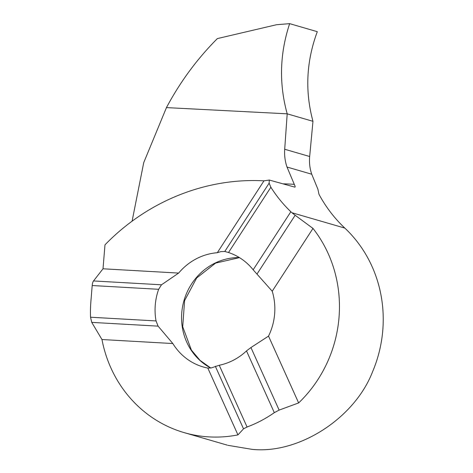 <?xml version="1.0" encoding="UTF-8"?>
<svg xmlns="http://www.w3.org/2000/svg" width="473" height="473" viewBox="0 0 473 473"><rect width="100%" height="100%" fill="white"/><g stroke="black" fill="none" stroke-linecap="round" stroke-linejoin="round"><path stroke-width="0.71" d="M227.915 445.324L252.05 449.35C298.67 454.293 354.514 418.398 372.493 371.932A126.87 119.291 -73.8 0 0 344.841 228.092A140.966 132.546 106.2 0 1 318.985 194.326L317.915 189.247L311.737 174.212C309.803 168.53 309.111 162.629 309.667 156.504L312.972 121.313L287.2 113.827L284.699 149.255C284.279 155.375 285.048 161.299 287.005 167.034L294.289 184.364C295.146 186.072 295.353 187.006 294.921 187.154L269.303 180.053L269.131 183.152L270.869 187.261L228.512 252.511A58.498 55.01 -73.8 0 1 253.156 269.799L272.217 291.22L312.984 228.424L295.152 215.274L256.987 274.068M269.303 180.053L263.975 180.834C205.879 177.623 147.316 201.161 104.982 244.843L103.013 268.794L93.518 280.95A5.641 1.874 -86.8 0 0 92.2 285.532L90.899 301.348A126.87 119.291 -73.8 0 0 90.544 317.223L91.738 322.379L101.973 339.531A126.87 119.291 -73.8 0 0 184.186 432.629A126.87 119.291 -73.8 0 0 209.196 436.904A126.87 119.291 -73.8 0 0 237.943 434.888L207.83 368.077L211.277 367.929L219.241 365.257A58.498 55.01 -73.8 0 0 246.492 350.907L250.944 347.543L268.528 336.12A58.498 55.01 -73.8 0 0 272.217 291.22M101.973 339.531L172.846 343.546A58.498 55.01 -73.8 0 0 203.254 366.971A58.498 55.01 -73.8 0 0 207.83 368.077M172.846 343.546L158.088 326.139L156.043 320.93A58.498 55.01 -73.8 0 1 158.644 289.299L161.488 284.799L178.64 273.081A58.498 55.01 -73.8 0 1 217.314 252.712L220.838 251.624L224.776 251.476L228.512 252.511M344.841 228.092L291.912 212.726L290.842 211.75A140.966 132.546 106.2 0 1 270.869 187.261M237.943 434.888L243.524 428.84L247.072 427.001A126.87 119.291 -73.8 0 0 274.316 412.657L246.492 350.907M103.013 268.794L178.64 273.081M263.975 180.834L217.314 252.712M291.912 212.726L295.152 215.274M268.528 336.12L298.64 402.931L279.135 410.091L274.316 412.657M289.653 23.65C279.72 53.715 278.899 83.774 287.2 113.827L312.972 121.313C304.849 91.248 306.291 61.372 317.3 31.679L289.653 23.65C279.714 53.686 278.893 83.745 287.2 113.827L166.455 107.602L287.2 113.827L312.972 121.313C304.837 91.283 306.279 61.401 317.3 31.679L289.653 23.65L276.575 24.714L217.373 38.585C197.176 58.823 180.201 81.829 166.455 107.602L143.727 162.623L132.085 221.187M298.64 402.931A126.87 119.291 -73.8 0 0 312.984 228.424M239.391 257.578A58.498 55.01 -73.8 0 0 183.548 302.194A58.498 55.01 -73.8 0 0 210.733 368.024M290.842 211.75L253.156 269.799M92.2 285.532L158.644 289.299M90.544 317.223L156.043 320.93M91.738 322.379L158.088 326.139M247.072 427.001L219.241 365.257M93.518 280.95L161.488 284.799M269.131 183.152L224.776 251.476M279.135 410.091L250.944 347.543M243.524 428.84L215.339 366.291M282.789 183.837A220.034 201.285 104.1 0 1 294.289 184.364M309.667 156.504L284.699 149.255M311.737 174.212L287.005 167.034M227.2 445.117L184.186 432.629M239.456 257.625L215.617 263.094L196.673 277.97L184.594 300.615L182.72 326.742L191.399 350.085L200.044 360.373L210.775 368.018"/></g></svg>
